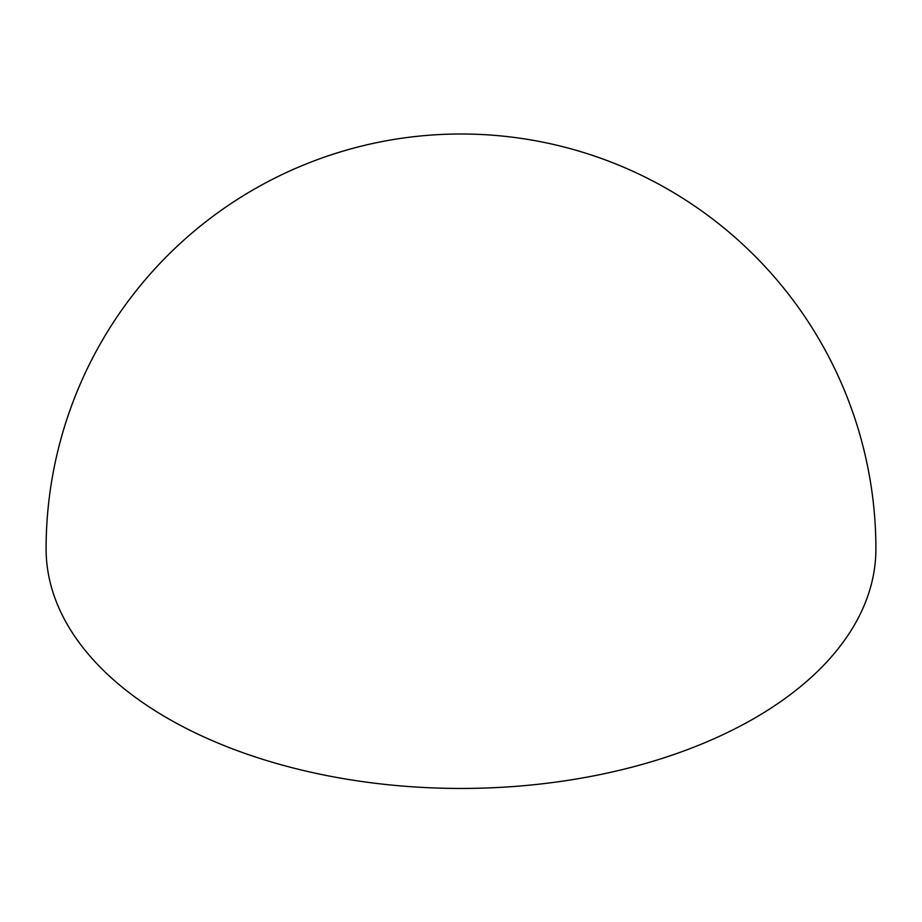 <?xml version="1.0" encoding="UTF-8"?>
<svg xmlns="http://www.w3.org/2000/svg" width="922" height="922" viewBox="0 0 922 922"><rect width="100%" height="100%" fill="white"/><g stroke="black" fill="none" stroke-linecap="round" stroke-linejoin="round"><path stroke-width="1.38" d="M875.9 548.901A414.9 239.536 180 0 1 619.78 770.216A414.9 239.536 180 0 1 167.62 718.284A414.9 239.536 180 0 1 46.1 548.901A414.9 414.9 0 0 1 668.45 189.586A414.9 414.9 0 0 1 875.9 548.901"/></g></svg>

